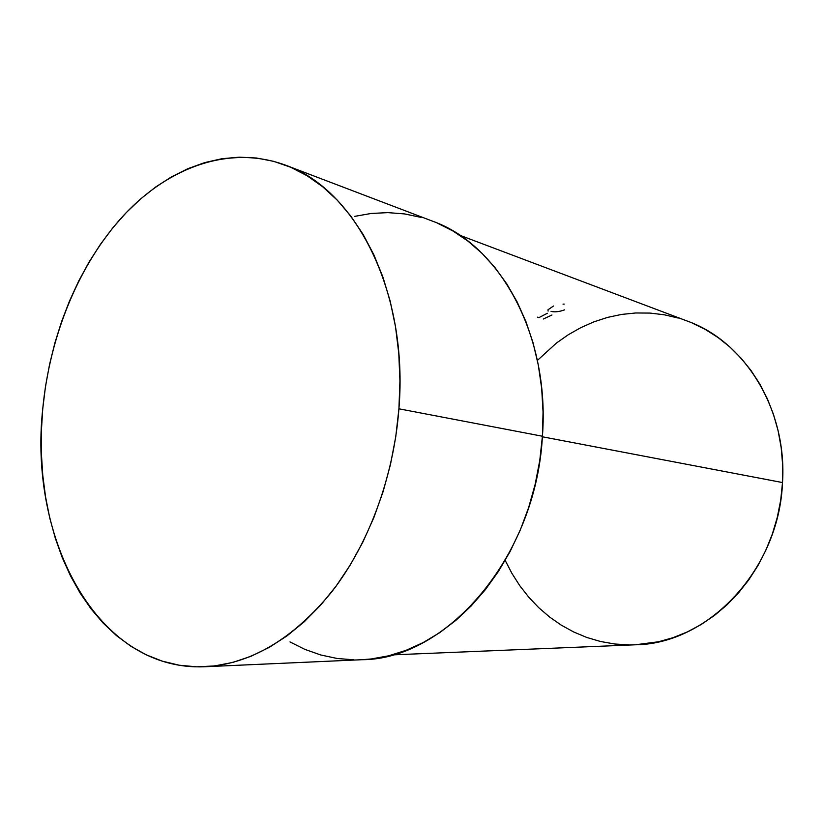 <?xml version="1.0" encoding="UTF-8"?>
<svg xmlns="http://www.w3.org/2000/svg" width="824" height="824" viewBox="0 0 824 824"><rect width="100%" height="100%" fill="white"/><g stroke="black" fill="none" stroke-linecap="round" stroke-linejoin="round"><path stroke-width="1.24" d="M692.098 322.987L705.406 329.497L718.106 337.572L730.033 347.162L741.064 358.172L751.045 370.532L759.852 384.108L767.36 398.775L773.479 414.379L778.114 430.756L781.193 447.7L782.666 465.035L782.512 482.555L542.377 436.792L782.512 482.555C787.342 409.291 744.587 341.373 687.463 321.144L459.761 235.252M204.908 666.74L361.891 659.715C446.248 659.705 536.105 557.457 542.419 436.236L398.919 408.807C393.738 476.931 368.658 544.273 331.959 591.591C292.911 639.177 250.558 664.226 204.908 666.74C97.15 671.632 28.449 538.968 42.745 408.828C49.739 335.389 79.145 263.402 124.218 214.765C169.353 166.716 230.04 144.622 285.64 165.212C355.329 189.232 408.663 291.603 398.919 408.807L542.419 436.236C550.185 335.007 499.323 244.563 432.487 221.151L285.815 165.284M537.392 360.428L556.344 343.124L568.241 334.771L580.807 327.653L593.939 321.834L607.546 317.405L621.502 314.438L635.685 312.976L649.981 313.079L664.237 314.778L678.327 318.074M392.214 654.884L635.366 644.79C707.528 644.193 779.144 570.146 782.512 482.555L780.719 500.044L777.31 517.297L772.325 534.117L765.836 550.298L757.926 565.645L748.686 579.993L738.242 593.187L726.737 605.084L714.315 615.569L701.121 624.541L687.319 631.926L673.064 637.673L658.52 641.762L635.191 644.801M629.206 644.904L614.725 643.997L600.562 641.505L586.842 637.477L573.679 631.977L561.185 625.086L549.454 616.919L538.597 607.546L528.668 597.081L519.738 585.627L511.879 573.319L505.194 560.392M354.722 216.352L371.233 213.457L387.908 212.623L404.584 213.921L421.105 217.402M437.276 223.088L452.942 230.988L467.908 241.082L481.988 253.318L495.008 267.625L506.781 283.878L517.142 301.945L525.939 321.628L533.035 342.733L538.299 365.022L541.667 388.228L543.047 412.062L542.419 436.236L539.782 460.441L535.157 484.358L528.606 507.697L520.232 530.141L510.149 551.441L498.499 571.32L485.449 589.551L471.184 605.949L455.899 620.338L439.779 632.605L423.052 642.638L405.902 650.394L388.547 655.832L371.171 658.973L361.674 659.725M353.959 659.828L337.088 658.469L320.711 654.967L304.962 649.415L289.986 641.927M398.919 408.807L399.928 380.894L398.785 353.424L395.52 326.757L390.205 301.224L382.944 277.142L373.859 254.77L363.096 234.366L350.849 216.115L337.274 200.18L322.586 186.677L306.981 175.687L290.645 167.241L273.784 161.36L256.583 158.023L239.218 157.168L221.883 158.723L204.713 162.596L187.872 168.683L171.485 176.861L155.685 186.997L140.585 198.955L126.278 212.592L112.867 227.764L100.425 244.326L89.023 262.114L78.723 281.005L69.576 300.822L61.646 321.432L54.961 342.691L49.564 364.435L45.485 386.528L42.745 408.828L41.365 431.168L41.375 453.406L42.776 475.397L45.567 496.965L49.749 517.977L55.332 538.268L62.274 557.673L70.565 576.017L80.175 593.156L91.062 608.905L103.165 623.099L116.421 635.582L130.758 646.181L146.064 654.75L162.235 661.136L179.148 665.205L196.658 666.832L214.601 665.936L232.811 662.414L251.083 656.244L269.211 647.396L286.989 635.891L304.2 621.801L320.598 605.207L335.986 586.286L350.128 565.202L362.817 542.192L373.88 517.524L383.15 491.516L390.473 464.489L395.757 436.792L398.919 408.807M551.019 311.317L551.472 311.482C555.077 312.244 559.455 311.709 564.615 309.855M563.019 304.128L564.203 304.097M548.104 311.122L547.96 309.803L553.491 306.013M551.967 314.984L543.315 319.022M547.373 313.254L538.947 317.621L537.454 317.147"/></g></svg>

